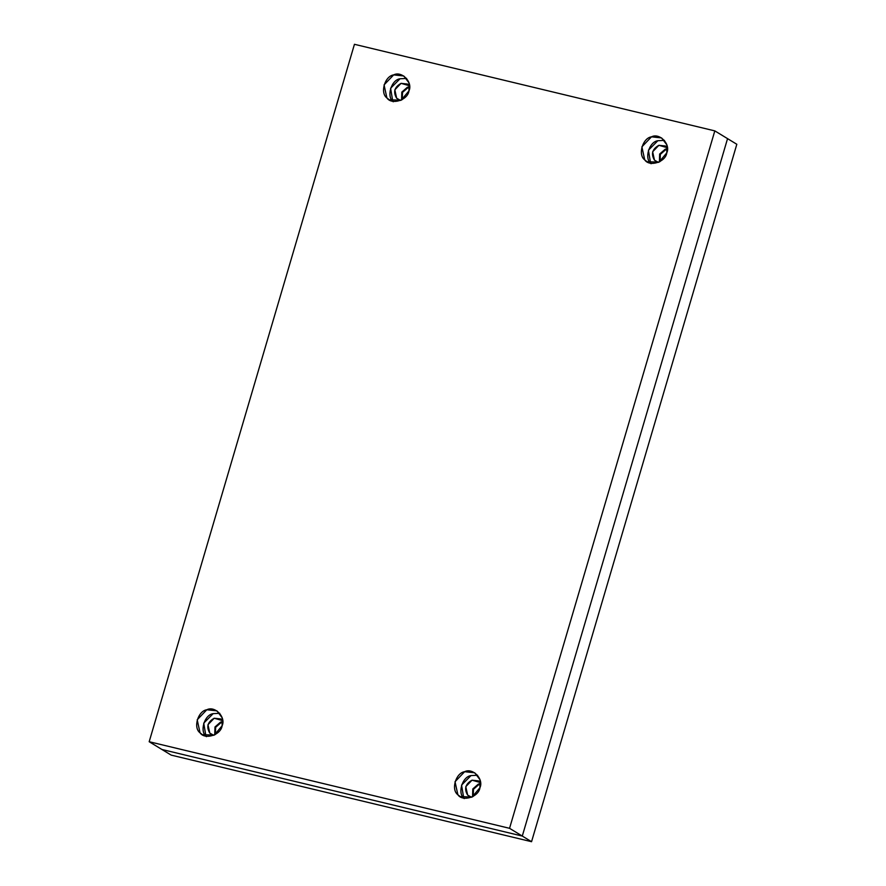 <?xml version="1.0" encoding="UTF-8"?>
<svg xmlns="http://www.w3.org/2000/svg" width="886" height="886" viewBox="0 0 886 886"><rect width="100%" height="100%" fill="white"/><g stroke="black" fill="none" stroke-linecap="round" stroke-linejoin="round"><path stroke-width="1.33" d="M667.391 148.782L665.242 149.18L659.649 154.042L659.405 161.916L659.649 154.042L665.242 149.18L667.391 148.782L665.242 149.18L659.649 154.042L659.405 161.916M660.103 161.529L660.325 154.374L665.408 149.944L667.357 149.59L665.408 149.944L660.325 154.374L660.103 161.529M409.565 86.839L407.416 87.227L401.823 92.1L401.579 99.974L401.823 92.1L407.416 87.227L409.565 86.839L407.416 87.227L401.823 92.1L401.579 99.974M402.277 99.575L402.499 92.421L407.582 87.991L409.531 87.636L407.582 87.991L402.499 92.421L402.277 99.575M222.685 722.522L220.725 722.876L215.652 727.306L215.42 734.45L215.652 727.306L220.725 722.876L222.685 722.522M480.533 783.667L478.385 784.055L472.803 788.928L472.548 796.791L472.803 788.928L478.385 784.055L480.533 783.667L478.385 784.055L472.803 788.928L472.548 796.791M473.246 796.403L473.478 789.249L478.551 784.819L480.511 784.464L478.551 784.819L473.478 789.249L473.246 796.403M736.82 144.274L531.556 841.7L171.186 755.116L161.916 749.478L171.186 755.116L531.556 841.7L522.286 836.063L161.916 749.478L522.286 836.063L531.556 841.7L736.82 144.274L727.55 138.637L522.286 836.063L727.55 138.637L736.82 144.274M214.722 734.848L214.977 726.974L220.559 722.101L222.707 721.713L220.559 722.101L214.977 726.974L214.722 734.848L214.977 726.974L220.559 722.101L222.707 721.713M667.357 147.718L665.397 146.002L658.874 145.304L652.65 151.783L654.488 160.2L658.442 162.371L654.488 160.2C650.811 153.998 652.273 149.025 658.874 145.304L667.357 147.718M650.59 163.168L648.419 150.21L657.866 140.708L664.456 140.387L657.866 140.708C649.028 141.849 644.044 158.771 651.088 163.733M666.793 152.835L666.826 144.839L661.587 137.928L651.498 136.832L641.885 146.843L644.72 159.857L647.09 161.761L659.04 162.094L666.793 152.835C665.674 162.06 649.46 167.221 644.72 159.857C637.676 154.895 642.649 137.983 651.498 136.832C659.66 132.568 670.89 144.318 666.793 152.835M409.531 85.776L407.571 84.059L401.048 83.35L394.824 89.829L396.662 98.246L400.616 100.428L396.662 98.246C392.985 92.044 394.447 87.083 401.048 83.35L409.531 85.776M392.764 101.225L390.593 88.268L400.04 78.765L406.63 78.433L400.04 78.765C391.202 79.906 386.218 96.818 393.262 101.779M408.967 90.881L409 82.885L403.761 75.974L393.672 74.889L384.059 84.901L386.894 97.914L389.264 99.808L401.214 100.151L408.967 90.881C407.848 100.118 391.634 105.279 386.894 97.914C379.85 92.941 384.823 76.03 393.672 74.889C401.834 70.614 413.064 82.376 408.967 90.881M222.674 720.65L220.714 718.934L214.19 718.236L207.966 724.715L209.805 733.132L213.759 735.302L209.805 733.132C206.128 726.93 207.59 721.957 214.19 718.236L222.674 720.65M205.906 736.1L203.736 723.142L213.183 713.64L219.772 713.319L213.183 713.64C204.345 714.78 199.372 731.703 206.416 736.665M222.109 725.767L222.153 717.76L216.904 710.849L206.815 709.764L197.201 719.775L200.037 732.788L202.407 734.693L214.357 735.026L222.109 725.767C220.991 734.992 204.777 740.153 200.037 732.788C192.993 727.827 197.977 710.904 206.815 709.764C214.977 705.5 226.207 717.25 222.109 725.767M467.631 795.074C463.954 788.872 465.416 783.911 472.016 780.178L480.5 782.593L478.54 780.887L472.016 780.178L465.792 786.657L467.631 795.074L471.585 797.256M463.732 798.053L461.562 785.096L471.009 775.582L477.598 775.261L471.009 775.582C462.171 776.734 457.198 793.646 464.242 798.607M479.935 787.709L479.979 779.713L474.73 772.802L464.641 771.706L455.027 781.729L457.863 794.731L460.233 796.636L472.183 796.979L479.935 787.709C478.817 796.935 462.603 802.096 457.863 794.731C450.819 789.769 455.803 772.858 464.641 771.706C472.803 767.442 484.033 779.193 479.935 787.709M161.916 749.478L149.18 741.726L509.55 828.31L714.814 130.884L354.444 44.3L149.18 741.726L161.916 749.478L522.286 836.063L727.55 138.637L714.814 130.884L509.55 828.31L522.286 836.063L509.55 828.31L149.18 741.726L354.444 44.3L714.814 130.884L727.55 138.637"/></g></svg>
